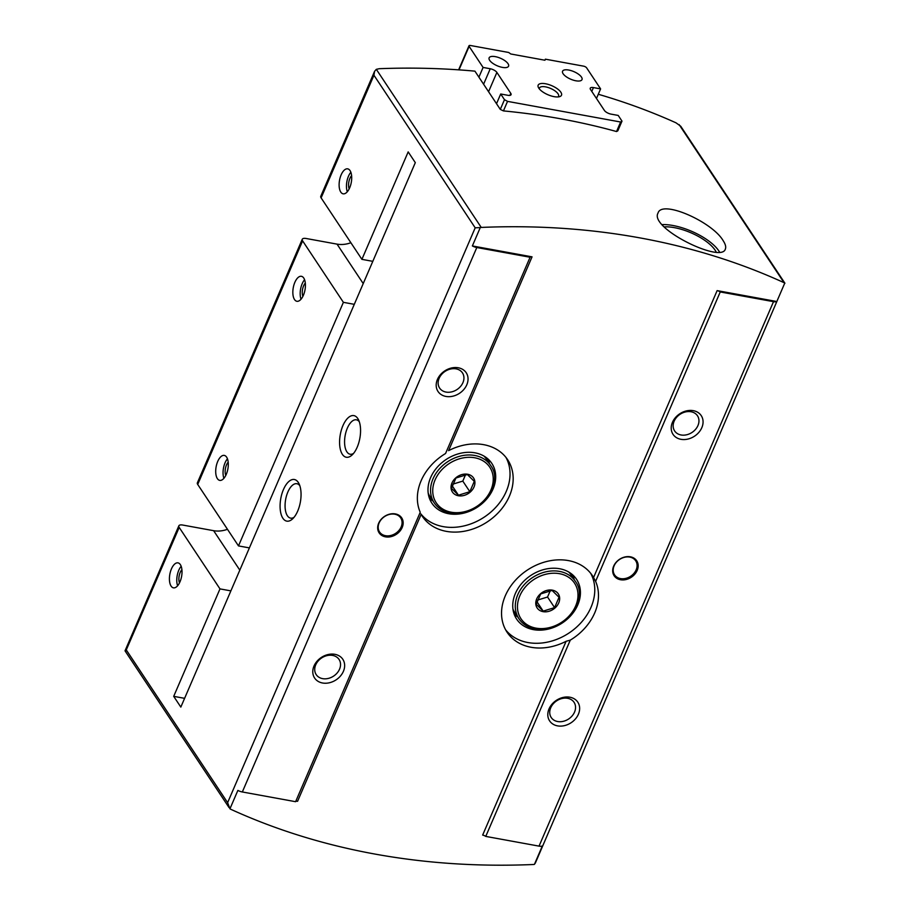 <?xml version="1.0" encoding="UTF-8"?>
<svg xmlns="http://www.w3.org/2000/svg" width="910" height="910" viewBox="0 0 910 910"><rect width="100%" height="100%" fill="white"/><g stroke="black" fill="none" stroke-linecap="round" stroke-linejoin="round"><path stroke-width="1.36" d="M303.758 278.05A12.694 5.972 -79.7 0 0 301.415 276.31A12.694 5.972 -79.7 0 0 293.259 287.719A12.694 5.972 -79.7 0 0 296.853 301.278A12.694 5.972 -79.7 0 0 304.338 292.656A12.694 5.972 -79.7 0 0 303.758 278.05M226.624 457.15A12.694 5.972 -79.7 0 0 224.281 455.409A12.694 5.972 -79.7 0 0 216.125 466.819A12.694 5.972 -79.7 0 0 219.719 480.378A12.694 5.972 -79.7 0 0 227.216 471.755A12.694 5.972 -79.7 0 0 226.624 457.15M302.268 239.262L197.368 482.835A6.768 2.628 23.3 0 0 197.709 484.45L238.488 545.909L343.388 302.336L302.609 240.866A6.768 2.628 -156.7 0 1 302.268 239.262A6.768 2.628 -156.7 0 1 306.192 238.5L337.041 244.13A25.389 20.122 -33.6 0 0 350.873 242.731M616.536 131.541L620.643 122.02L621.996 121.132L617.81 130.847L616.536 131.541A761.511 603.614 -33.6 0 0 503.435 110.906L500.295 109.405L474.918 71.151A761.511 603.614 -33.6 0 0 379.334 68.694L376.319 69.331L374.567 71.333L320.775 196.287A6.768 2.628 23.3 0 0 321.116 197.891L361.907 259.35L408.18 151.89L415.313 162.64L180.828 707.093L173.708 696.355L219.981 588.895L179.19 527.425A6.768 2.628 -156.7 0 1 178.849 525.821A6.768 2.628 -156.7 0 1 182.785 525.059L213.634 530.689A25.389 20.122 -33.6 0 0 227.466 529.29M374.567 71.333L373.942 75.234L475.191 227.819L480.264 227.58A4.232 3.356 -33.6 0 1 481.242 227.432A761.511 603.614 146.4 0 1 784.033 282.68A4.232 3.356 -33.6 0 1 784.738 283.146L535.444 862.828M249.397 547.9L238.488 545.909M343.388 302.336L354.297 304.327M372.804 261.341L361.907 259.35M680.828 126.319L676.039 122.839A761.511 603.614 -33.6 0 0 598.279 94.265M723.177 240.706C712.393 221.869 661.684 199.37 658.01 213.099C649.08 228.114 721.755 263.786 725.361 249.021C726.191 246.974 725.463 244.198 723.177 240.706M569.887 697.219A16.926 13.411 146.4 0 0 547.922 716.386A16.926 13.411 146.4 0 0 573.357 721.027A16.926 13.411 146.4 0 0 569.887 697.219M693.306 410.66A16.926 13.411 146.4 0 0 671.33 429.827A16.926 13.411 146.4 0 0 696.764 434.479A16.926 13.411 146.4 0 0 693.306 410.66M630.368 556.806A13.536 10.727 146.4 0 0 612.783 572.14A13.536 10.727 146.4 0 0 633.133 575.859A13.536 10.727 146.4 0 0 630.368 556.806M485.758 836.404L570.286 640.128A51.188 40.575 146.4 0 0 595.606 581.353L593.559 577.543A51.188 40.575 146.4 0 0 592.376 575.62A51.188 40.575 146.4 0 0 568.386 560.583A51.188 40.575 146.4 0 0 514.207 581.649A51.188 40.575 146.4 0 0 507.075 632.222A51.188 40.575 146.4 0 0 566.111 641.288L482.653 835.084A3.39 1.308 -156.7 0 1 485.758 836.404L539.038 846.129L773.511 301.665L720.242 291.951A3.39 1.308 23.3 0 0 717.125 290.62L776.833 301.517L784.738 283.146M595.606 581.353L720.242 291.951M334.88 654.324A16.926 13.411 146.4 0 0 312.903 673.502A16.926 13.411 146.4 0 0 338.349 678.143A16.926 13.411 146.4 0 0 334.88 654.324M458.287 367.776A16.926 13.411 146.4 0 0 436.311 386.943A16.926 13.411 146.4 0 0 461.757 391.584A16.926 13.411 146.4 0 0 458.287 367.776M395.349 513.911A13.536 10.727 146.4 0 0 377.775 529.256A13.536 10.727 146.4 0 0 398.125 532.964A13.536 10.727 146.4 0 0 395.349 513.911M539.038 846.129A6.768 2.628 -156.7 0 0 542.349 845.97L534.432 864.352A4.232 3.356 -33.6 0 1 533.465 864.5A761.511 603.614 146.4 0 1 230.674 809.24A4.232 3.356 -33.6 0 1 229.957 808.785L237.874 790.415A6.768 2.628 -156.7 0 0 242.333 791.973L295.602 801.699L420.238 512.296A51.188 40.575 146.4 0 1 445.547 453.51L530.086 257.246L476.806 247.52A6.768 2.628 23.3 0 1 472.358 245.95L480.264 227.58M534.432 864.352L535.455 862.828M773.511 301.665A6.768 2.628 23.3 0 0 776.833 301.517M229.957 808.785L227.625 802.665L475.191 227.819M295.613 801.676A3.39 1.308 -156.7 0 1 297.57 801.301L421.148 514.377A51.188 40.575 146.4 0 0 422.331 516.311A51.188 40.575 146.4 0 0 487.419 521.817A51.188 40.575 146.4 0 0 507.632 459.698A51.188 40.575 146.4 0 0 483.642 444.66A51.188 40.575 146.4 0 0 448.596 450.643L532.054 256.848A3.39 1.308 23.3 0 0 530.086 257.223A3.39 1.308 23.3 0 0 530.086 257.246M566.111 641.288L570.286 640.128M420.875 513.888A51.188 40.575 146.4 0 0 484.291 517.085A51.188 40.575 146.4 0 0 505.96 457.4M505.607 629.788A51.188 40.575 146.4 0 0 569.023 633.007A51.188 40.575 146.4 0 0 590.704 573.323M350.043 170.591A12.694 5.972 -79.7 0 0 347.688 168.85A12.694 5.972 -79.7 0 0 339.532 180.271A12.694 5.972 -79.7 0 0 343.127 193.819A12.694 5.972 -79.7 0 0 350.623 185.196A12.694 5.972 -79.7 0 0 350.043 170.591M180.351 564.61A12.694 5.972 -79.7 0 0 177.996 562.869A12.694 5.972 -79.7 0 0 169.84 574.278A12.694 5.972 -79.7 0 0 173.446 587.837A12.694 5.972 -79.7 0 0 180.931 579.215A12.694 5.972 -79.7 0 0 180.351 564.61M357.789 418.532A21.158 9.953 -79.7 0 0 340.09 435.776A21.158 9.953 -79.7 0 0 352.09 454.989A21.158 9.953 -79.7 0 0 358.506 419.794A21.158 9.953 -79.7 0 0 357.789 418.532M298.287 482.436A21.158 9.953 -79.7 0 0 280.587 499.681A21.158 9.953 -79.7 0 0 292.576 518.893A21.158 9.953 -79.7 0 0 299.003 483.699A21.158 9.953 -79.7 0 0 298.287 482.436M125.751 651.139L179.19 527.425M629.765 557.091A12.694 10.056 146.4 0 0 616.332 562.312A12.694 10.056 146.4 0 0 614.568 574.858A12.694 10.056 146.4 0 0 630.71 576.223A12.694 10.056 146.4 0 0 635.715 560.822A12.694 10.056 146.4 0 0 629.765 557.091M394.758 514.207A12.694 10.056 146.4 0 0 381.324 519.428A12.694 10.056 146.4 0 0 379.55 531.963A12.694 10.056 146.4 0 0 395.691 533.328A12.694 10.056 146.4 0 0 400.707 517.926A12.694 10.056 146.4 0 0 394.758 514.207M429.429 498.282A35.956 28.506 146.4 0 0 432.978 500.989M489.375 463.565A35.956 28.506 146.4 0 0 488.26 459.243M474.952 452.827A35.956 28.506 146.4 0 0 436.891 467.638A35.956 28.506 146.4 0 0 431.875 503.162A35.956 28.506 146.4 0 0 477.602 507.029A35.956 28.506 146.4 0 0 491.81 463.395A35.956 28.506 146.4 0 0 474.952 452.827M514.173 614.205A35.956 28.506 146.4 0 0 517.722 616.912M574.119 579.477A35.956 28.506 146.4 0 0 573.004 575.154M559.696 568.75A35.956 28.506 146.4 0 0 521.635 583.549A35.956 28.506 146.4 0 0 516.618 619.073A35.956 28.506 146.4 0 0 562.346 622.94A35.956 28.506 146.4 0 0 576.542 579.306A35.956 28.506 146.4 0 0 559.696 568.75M532.054 256.848L472.358 245.95M219.981 588.895L230.878 590.874M173.708 696.355L184.605 698.334M691.054 411.752A13.718 10.874 146.4 0 0 676.539 417.394A13.718 10.874 146.4 0 0 674.629 430.942A13.718 10.874 146.4 0 0 692.066 432.421A13.718 10.874 146.4 0 0 697.481 415.779A13.718 10.874 146.4 0 0 691.054 411.752M567.647 698.3A13.718 10.874 146.4 0 0 553.121 703.953A13.718 10.874 146.4 0 0 551.21 717.501A13.718 10.874 146.4 0 0 568.648 718.98A13.718 10.874 146.4 0 0 574.073 702.338A13.718 10.874 146.4 0 0 567.647 698.3M456.035 368.857A13.718 10.874 146.4 0 0 441.521 374.51A13.718 10.874 146.4 0 0 439.61 388.058A13.718 10.874 146.4 0 0 457.048 389.525A13.718 10.874 146.4 0 0 462.462 372.884A13.718 10.874 146.4 0 0 456.035 368.857M332.628 655.416A13.718 10.874 146.4 0 0 318.113 661.058A13.718 10.874 146.4 0 0 316.202 674.617A13.718 10.874 146.4 0 0 333.64 676.084A13.718 10.874 146.4 0 0 339.055 659.443A13.718 10.874 146.4 0 0 332.628 655.416M299.822 485.678A17.495 8.236 -79.7 0 0 296.887 483.722A17.495 8.236 -79.7 0 0 285.649 499.442A17.495 8.236 -79.7 0 0 290.608 518.131A17.495 8.236 -79.7 0 0 294.044 517.324M359.325 421.774A17.495 8.236 -79.7 0 0 356.39 419.817A17.495 8.236 -79.7 0 0 345.152 435.537A17.495 8.236 -79.7 0 0 350.111 454.226A17.495 8.236 -79.7 0 0 353.546 453.419M719.548 252.081A38.072 14.753 23.3 0 0 718.798 250.876A38.072 14.753 23.3 0 0 662.105 224.611M716.215 252.081A33.841 13.115 23.3 0 0 715.135 250.204A33.841 13.115 23.3 0 0 664.209 226.886M181.681 575.962A6.632 3.117 -79.7 0 0 181.511 576.883M181.909 569.626A8.463 3.981 -79.7 0 0 179.486 582.901M181.17 566.282A12.694 5.972 -79.7 0 0 177.609 585.767M351.362 181.954A6.632 3.117 -79.7 0 0 351.203 182.864M351.601 175.607A8.463 3.981 -79.7 0 0 349.178 188.882M350.862 172.263A12.694 5.972 -79.7 0 0 347.301 191.76M227.955 468.513A6.632 3.117 -79.7 0 0 227.784 469.423M228.194 462.166A8.463 3.981 -79.7 0 0 225.771 475.441M227.454 458.822A12.694 5.972 -79.7 0 0 223.894 478.307M305.089 289.414A6.632 3.117 -79.7 0 0 304.918 290.324M305.316 283.067A8.463 3.981 -79.7 0 0 302.893 296.341M304.577 279.723A12.694 5.972 -79.7 0 0 301.028 299.219M458.356 495.745A12.694 10.056 -33.6 0 1 455.762 477.887A12.694 10.056 -33.6 0 1 474.838 481.367A12.694 10.056 -33.6 0 1 458.356 495.745M469.844 491.707L458.435 495.199L451.485 488.351L455.933 478.012L467.342 474.519L474.292 481.367L469.844 491.707L462.803 481.094L465.51 474.804M450.075 512.796A33.841 26.822 -33.6 0 1 434.218 502.855L430.032 496.553A33.841 26.822 -33.6 0 1 428.2 493.163M484.018 456.115A33.841 26.822 -33.6 0 1 486.429 459.118L490.615 465.42A33.841 26.822 -33.6 0 0 447.584 461.779A33.841 26.822 -33.6 0 0 434.218 502.855C437.903 508.258 443.295 511.647 450.382 513.024C476.396 519.314 505.573 484.825 490.615 465.42M429.816 496.223A33.841 26.822 -33.6 0 1 429.6 495.904A33.841 26.822 -33.6 0 1 428.257 493.561M484.37 456.32A33.841 26.822 -33.6 0 1 485.997 458.469A33.841 26.822 -33.6 0 1 486.213 458.799M452.224 485.838L458.435 495.199M452.805 484.165L462.803 481.094M543.099 611.657A12.694 10.056 -33.6 0 1 540.495 593.798A12.694 10.056 -33.6 0 1 559.582 597.279A12.694 10.056 -33.6 0 1 543.099 611.657M554.588 607.618L543.179 611.111L536.229 604.263L540.676 593.923L552.086 590.431L559.036 597.279L554.588 607.618L547.547 597.017L550.254 590.726M534.818 628.708A33.841 26.822 -33.6 0 1 518.95 618.766L514.776 612.464A33.841 26.822 -33.6 0 1 512.944 609.074M568.761 572.037A33.841 26.822 -33.6 0 1 571.173 575.04L575.359 581.342A33.841 26.822 -33.6 0 0 532.316 577.702A33.841 26.822 -33.6 0 0 518.95 618.766C522.647 624.18 528.039 627.57 535.125 628.935C561.14 635.237 590.317 600.736 575.359 581.342M514.559 612.134A33.841 26.822 -33.6 0 1 514.343 611.816A33.841 26.822 -33.6 0 1 513.001 609.484M569.114 572.242A33.841 26.822 -33.6 0 1 570.741 574.392A33.841 26.822 -33.6 0 1 570.957 574.711M536.968 601.749L543.179 611.111M537.548 600.077L547.547 597.017M591.784 91.421L593.434 87.587L600.6 88.896L586.62 67.829A2.537 0.978 23.3 0 0 583.56 66.146L545.374 59.173L544.953 60.231L510.783 53.986L508.656 52.473L470.459 45.5A2.537 0.978 23.3 0 0 468.991 45.784A2.537 0.978 23.3 0 0 469.116 46.387L483.096 67.442L490.251 68.75A5.494 2.127 23.3 0 1 496.883 72.425L510.783 93.377A5.494 2.127 23.3 0 1 511.067 94.674A5.494 2.127 23.3 0 1 507.871 95.3L500.705 93.992L504.481 99.679L507.541 101.374L620.643 122.02M478.91 77.168L483.096 67.442M496.519 103.706L500.705 93.992M500.295 109.405L504.481 99.679M503.435 110.906L507.541 101.374M621.996 121.132L618.208 115.433L611.054 114.125A5.494 2.127 23.3 0 1 604.422 110.463L590.522 89.51A5.494 2.127 23.3 0 1 590.237 88.202A5.494 2.127 23.3 0 1 593.434 87.587M596.471 98.473L600.6 88.896M544.919 60.219L545.374 59.173M538.811 88.19A12.694 4.914 -156.7 0 1 538.436 87.553A12.694 4.914 -156.7 0 1 551.779 85.688A12.694 4.914 -156.7 0 1 559.593 96.653A12.694 4.914 -156.7 0 1 548.48 94.97A12.694 4.914 -156.7 0 1 538.811 88.19M508.03 63.689A10.579 4.095 23.3 0 0 497.838 57.273A10.579 4.095 23.3 0 0 489.136 57.831A10.579 4.095 23.3 0 0 497.224 65.782A10.579 4.095 23.3 0 0 508.565 66.191A10.579 4.095 23.3 0 0 508.03 63.689M581.467 77.088A10.579 4.095 23.3 0 0 571.287 70.673A10.579 4.095 23.3 0 0 562.573 71.23A10.579 4.095 23.3 0 0 570.672 79.181A10.579 4.095 23.3 0 0 582.002 79.602A10.579 4.095 23.3 0 0 581.467 77.088M539.323 88.873A10.408 4.027 -156.7 0 1 539.448 88.031A10.408 4.027 -156.7 0 1 550.596 88.441A10.408 4.027 -156.7 0 1 558.547 96.255A10.408 4.027 -156.7 0 1 558.023 96.926M197.709 484.45L302.609 240.866M321.116 197.891L373.942 75.234M376.319 69.331L481.242 227.432M679.11 124.579L784.033 282.68M242.333 791.973L476.806 247.52M593.559 577.543L717.125 290.62M126.376 650.081L227.625 802.665M363.226 283.59L337.041 244.13M239.819 570.138L213.634 530.689M451.258 512.216A32.157 25.491 -33.6 0 1 444.671 466.978A32.157 25.491 -33.6 0 1 493.015 475.793A32.157 25.491 -33.6 0 1 451.258 512.216M536.001 628.139A32.157 25.491 -33.6 0 1 529.415 582.889A32.157 25.491 -33.6 0 1 577.759 591.716A32.157 25.491 -33.6 0 1 536.001 628.139M459.004 69.865L469.116 46.387M483.597 84.221L490.251 68.75M488.568 91.717L496.883 72.425M509.93 95.368L510.783 93.377M680.794 126.331L784.932 283.249M125.068 650.9L229.024 807.557M125.045 650.764L178.849 525.821M485.997 458.469L484.712 456.536M429.6 495.904L428.314 493.971M570.741 574.392L569.455 572.458M514.343 611.816L513.058 609.882M458.629 69.843L468.991 45.784"/></g></svg>
